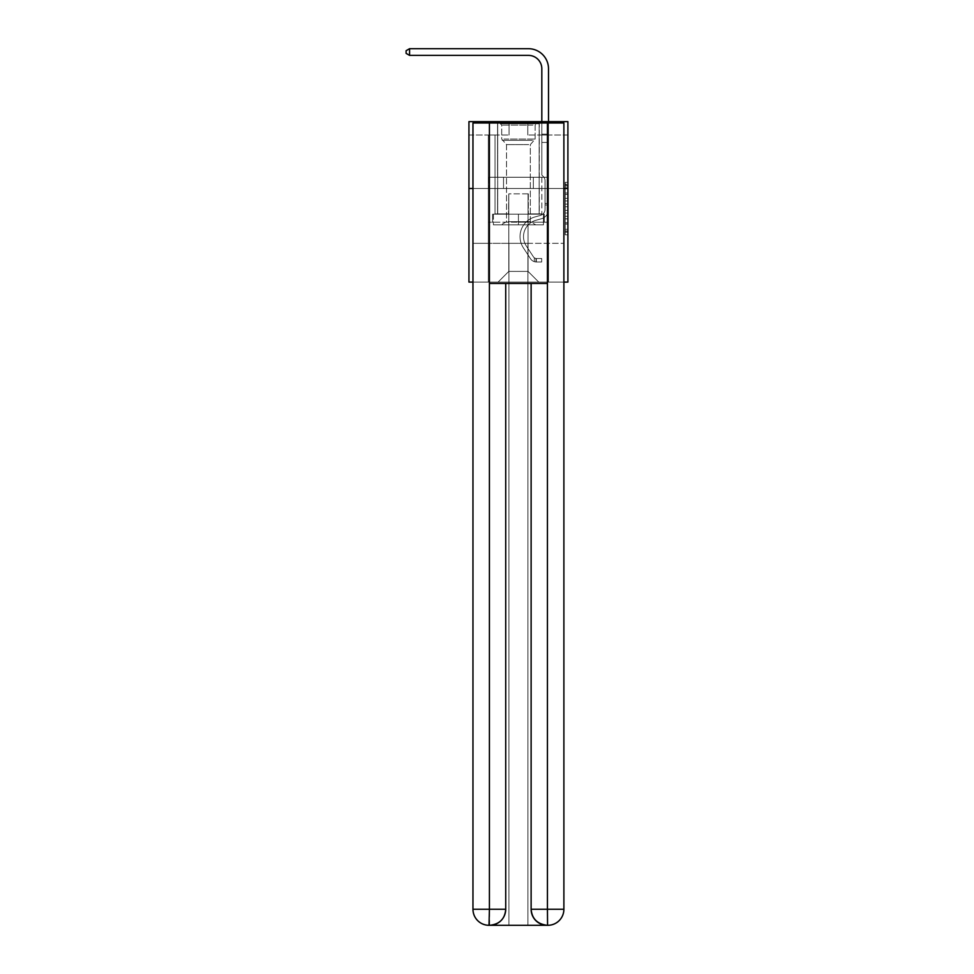 <?xml version="1.0" encoding="UTF-8"?>
<svg xmlns="http://www.w3.org/2000/svg" width="974" height="974" viewBox="0 0 974 974"><rect width="100%" height="100%" fill="white"/><g stroke="black" fill="none" stroke-linecap="round" stroke-linejoin="round"><path stroke-width="0.73" stroke-dasharray="4.87 3.65" d="M565.224 198.319L565.224 206.719L567.903 206.719L567.903 232.177L567.903 184.926L567.903 206.719L565.224 206.719L565.224 184.135L565.224 234.807L565.224 182.296L565.224 231.13L567.903 231.13L565.224 231.13L567.903 231.13L565.224 231.13L565.224 222.729L565.224 234.807L567.903 234.807L567.903 182.296L567.903 230.996L567.903 210.384L565.224 210.384L567.903 210.384L567.903 222.729L567.903 185.973L565.224 185.973L567.903 185.973L567.903 234.807L567.903 184.926L567.903 234.807L565.224 234.807L565.224 182.296L567.903 182.296L567.903 184.926L567.903 182.296L567.903 184.926L567.903 182.296L567.903 184.135L567.903 182.296L565.224 182.296L565.224 185.973L567.903 185.973L565.224 185.973L565.224 198.319L567.903 198.319M539.279 121.628L539.279 177.256L497.568 177.256L539.279 177.256L497.568 177.256L539.279 177.256L539.279 121.628L497.568 121.628L497.568 177.256L497.568 121.628L539.279 121.628M567.903 203.566L567.903 200.936L567.903 203.566L565.224 203.566L565.224 192.998L565.224 224.105L565.224 216.301L567.903 216.301L565.224 216.301L565.224 234.807L567.903 234.807L565.224 234.807L567.903 234.807L565.224 234.807L565.224 182.296L567.903 182.296L565.224 182.296L567.903 182.296L565.224 182.296L565.224 203.566L567.903 203.566M567.903 188.493L567.903 282.095L468.944 282.095L468.944 188.493L567.903 188.493L567.903 121.628L527.786 121.628L567.903 121.628L567.903 135.009L567.903 121.628L468.944 121.628L509.061 121.628L468.944 121.628L468.944 188.493L567.903 188.493L468.944 188.493M472.962 282.095L563.885 282.095M488.339 282.095L548.508 282.095L548.508 135.009L541.824 135.009L548.508 135.009L541.824 135.009L548.508 135.009L541.824 135.009L548.508 135.009L541.824 135.009L548.508 135.009L541.824 135.009L548.508 135.009L541.824 135.009L548.508 135.009L548.508 282.095L548.508 135.009L548.508 282.095L548.508 135.009L548.508 282.095L548.508 135.009L548.508 282.095L548.508 135.009L548.508 282.095L548.508 135.009L548.508 282.095L488.339 282.095L498.104 282.095L488.339 282.095L498.104 282.095L488.339 282.095L498.104 282.095L488.339 282.095L498.104 282.095L488.339 282.095L498.104 282.095L488.339 282.095L488.339 135.009L495.023 135.009L488.339 135.009L495.023 135.009L488.339 135.009L495.023 135.009L488.339 135.009L495.023 135.009L488.339 135.009L495.023 135.009L488.339 135.009L495.023 135.009L488.339 135.009L488.339 282.095M567.903 135.009L527.786 135.009L567.903 135.009M468.944 135.009L509.061 135.009L468.944 135.009L468.944 121.628L468.944 135.009M508.793 271.405L508.793 193.838L508.793 271.405L508.793 193.838L528.054 193.838L528.054 271.405L508.793 271.405L498.104 282.095L508.793 271.405L508.793 193.838L508.793 271.405L508.793 193.838L508.525 213.903L495.023 213.903L495.023 135.009L495.023 213.903L495.023 135.009L495.023 213.903L495.023 135.009L495.023 213.903L495.023 135.009L495.023 213.903L495.023 135.009L495.023 213.903L495.023 135.009L495.023 213.903L508.525 213.903L495.023 213.903L508.525 213.903L495.023 213.903L508.525 213.903L495.023 213.903L508.525 213.903L495.023 213.903L508.525 213.903L495.023 213.903L508.525 213.903L508.793 193.838L508.793 271.405L498.104 282.095L508.793 271.405L508.793 193.838L508.793 271.405L498.104 282.095L508.793 271.405L508.793 193.838L508.793 271.405L498.104 282.095L508.793 271.405L508.793 193.838L508.793 271.405L498.104 282.095L508.793 271.405L498.104 282.095L508.793 271.405L528.054 271.405L528.054 193.838L528.054 271.405L538.756 282.095L528.054 271.405L528.054 193.838L528.054 271.405L538.756 282.095L528.054 271.405L528.054 193.838L528.054 271.405L538.756 282.095L528.054 271.405L528.054 193.838L528.054 271.405L538.756 282.095L528.054 271.405L528.054 193.838L528.054 271.405L538.756 282.095L528.054 271.405L528.054 193.838L528.054 271.405L538.756 282.095L528.054 271.405L528.054 193.838L508.793 193.838L508.793 271.405L498.104 282.095L508.793 271.405M547.437 283.434L547.437 909.253L531.122 909.253L531.122 283.434L505.725 283.434L547.437 283.434L489.411 283.434L505.725 283.434L505.725 909.253L489.411 909.253L489.678 925.3A16.047 16.047 0 0 0 505.725 909.253L505.725 283.434L489.411 283.434L489.411 122.968L472.962 122.968L472.962 188.493L563.885 188.493L472.962 188.493L563.885 188.493L563.885 909.253L563.885 122.968L547.437 122.968L547.437 283.434L531.122 283.434L531.122 909.253A16.047 16.047 0 0 0 547.169 925.3L547.838 925.3A16.047 16.047 0 0 0 563.885 909.253A16.047 16.047 0 0 1 547.838 925.3L527.92 925.3L547.838 925.3A16.047 16.047 0 0 0 563.885 909.253L547.437 909.253L547.437 925.3M528.322 193.838L528.322 213.903L528.322 193.838M538.756 282.095L528.054 271.405L538.756 282.095M527.786 135.009L527.786 121.628L527.786 135.009M509.061 135.009L509.061 121.628L509.061 135.009M541.824 135.009L541.824 213.903L528.322 213.903L541.824 213.903L528.322 213.903L541.824 213.903L528.322 213.903L541.824 213.903L528.322 213.903L541.824 213.903L528.322 213.903L541.824 213.903L528.322 213.903L541.824 213.903L541.824 135.009M548.228 188.493L488.619 188.493L548.228 188.493L548.228 177.256L488.619 177.256L533.326 177.256L533.326 188.493L533.326 177.256L503.521 177.256L503.521 188.493L503.521 177.256L488.619 177.256L488.619 188.493L488.619 177.256L548.228 177.256L548.228 188.493M503.521 177.256L503.521 188.493L503.521 177.256M533.326 177.256L533.326 188.493L533.326 177.256M565.224 206.719L567.903 206.719L565.224 206.719M565.224 184.135L565.224 182.296L565.224 184.135L567.903 184.135L565.224 184.135M565.224 223.971L565.224 213.014L565.224 223.971L567.903 223.971L565.224 223.971M565.224 213.014L565.224 210.384L567.903 210.384L565.224 210.384L565.224 213.014L567.903 213.014L565.224 213.014M565.224 192.998L565.224 185.973L565.224 192.998L567.903 192.998L565.224 192.998M565.224 182.296L567.903 182.296L565.224 182.296L565.224 184.926L565.224 182.296L567.903 182.296M565.224 234.807L567.903 234.807L565.224 234.807L565.224 232.177L565.224 234.807M409.579 55.384L406.097 53.375L406.097 50.709L409.579 48.7L406.097 50.709L409.579 48.7L528.456 48.7A20.052 20.052 0 0 1 548.508 68.752L548.508 134.168L541.824 134.168L541.824 68.752L541.824 175.064L543.334 176.574L541.824 175.064L541.824 134.168L541.824 175.064L541.824 134.168L541.824 142.435L548.508 142.435L548.508 209.361A9.764 9.764 0 0 1 541.374 218.76A9.764 9.764 0 0 0 548.508 209.361A9.764 9.764 0 0 1 541.374 218.76A9.764 9.764 0 0 0 548.508 209.361A9.764 9.764 0 0 1 541.374 218.76A9.764 9.764 0 0 0 548.508 209.361A9.764 9.764 0 0 1 541.374 218.76A9.764 9.764 0 0 0 548.508 209.361A9.764 9.764 0 0 1 541.374 218.76A9.764 9.764 0 0 0 548.508 209.361A9.764 9.764 0 0 1 541.374 218.76A9.764 9.764 0 0 0 548.508 209.361A9.764 9.764 0 0 1 541.374 218.76L535.931 220.282L541.374 218.76A9.764 9.764 0 0 0 548.508 209.361A9.764 9.764 0 0 1 541.374 218.76L535.931 220.282A16.984 16.984 0 0 0 526.289 245.947A16.984 16.984 0 0 1 535.931 220.282A16.984 16.984 0 0 0 526.289 245.947A16.984 16.984 0 0 1 535.931 220.282L541.374 218.76L535.931 220.282A16.984 16.984 0 0 0 526.289 245.947A16.984 16.984 0 0 1 535.931 220.282L541.374 218.76L535.931 220.282A16.984 16.984 0 0 0 526.289 245.947A16.984 16.984 0 0 1 535.931 220.282A16.984 16.984 0 0 0 526.289 245.947A16.984 16.984 0 0 1 535.931 220.282L541.374 218.76L535.931 220.282A16.984 16.984 0 0 0 526.289 245.947A16.984 16.984 0 0 1 535.931 220.282A16.984 16.984 0 0 0 526.289 245.947L533.46 256.88L526.289 245.947A16.984 16.984 0 0 1 535.931 220.282L541.374 218.76L535.931 220.282A16.984 16.984 0 0 0 526.289 245.947L533.46 256.88L526.289 245.947A16.984 16.984 0 0 1 535.931 220.282A16.984 16.984 0 0 0 526.289 245.947L533.46 256.88L526.289 245.947A16.984 16.984 0 0 1 535.931 220.282A16.984 16.984 0 0 0 526.289 245.947L533.46 256.88A3.616 3.616 0 0 0 534.336 257.806C536.357 258.743 536.357 258.743 534.336 257.806C536.357 258.743 536.357 258.743 534.336 257.806A3.616 3.616 0 0 1 533.46 256.88L526.289 245.947L533.46 256.88A3.616 3.616 0 0 0 536.345 258.512A3.616 3.616 0 0 1 533.46 256.88A3.616 3.616 0 0 0 534.336 257.806C536.357 258.743 536.357 258.743 534.336 257.806C536.357 258.743 536.357 258.743 534.336 257.806A3.616 3.616 0 0 1 533.46 256.88L526.289 245.947A16.984 16.984 0 0 1 535.931 220.282A16.984 16.984 0 0 0 526.289 245.947L533.46 256.88A3.616 3.616 0 0 0 536.345 258.512A3.616 3.616 0 0 1 533.46 256.88A3.616 3.616 0 0 0 534.336 257.806C536.357 258.743 536.357 258.743 534.336 257.806C536.357 258.743 536.357 258.743 534.336 257.806A3.616 3.616 0 0 1 533.46 256.88L526.289 245.947L533.46 256.88A3.616 3.616 0 0 0 536.345 258.512A3.616 3.616 0 0 1 533.46 256.88A3.616 3.616 0 0 0 534.336 257.806C536.357 258.743 536.357 258.743 534.336 257.806C536.357 258.743 536.357 258.743 534.336 257.806A3.616 3.616 0 0 1 533.46 256.88L526.289 245.947L533.46 256.88A3.616 3.616 0 0 0 536.345 258.512A3.616 3.616 0 0 1 533.46 256.88A3.616 3.616 0 0 0 534.336 257.806C536.357 258.743 536.357 258.743 534.336 257.806C536.357 258.743 536.357 258.743 534.336 257.806A3.616 3.616 0 0 1 533.46 256.88L526.289 245.947A16.984 16.984 0 0 1 535.931 220.282A16.984 16.984 0 0 0 526.289 245.947L533.46 256.88A3.616 3.616 0 0 0 536.345 258.512A3.616 3.616 0 0 1 533.46 256.88A3.616 3.616 0 0 0 534.336 257.806A3.616 3.616 0 0 1 533.46 256.88L526.289 245.947L533.46 256.88A3.616 3.616 0 0 0 536.345 258.512L541.69 258.512L541.69 261.982L541.69 258.512L536.345 258.512L536.345 261.982L541.69 261.982L536.345 261.982L536.345 258.512L541.69 258.512L541.69 261.982L541.69 258.512L536.345 258.512L536.345 261.982L541.69 261.982L536.345 261.982L536.345 258.512L541.69 258.512L541.69 261.982L541.69 258.512L536.345 258.512L536.345 261.982L541.69 261.982L536.345 261.982L536.345 258.512L541.69 258.512L541.69 261.982L541.69 258.512L536.345 258.512L536.345 261.982L541.69 261.982L536.345 261.982L536.345 258.512L541.69 258.512L541.69 261.982L541.69 258.512L536.345 258.512L536.345 261.982L541.69 261.982L536.345 261.982L536.345 258.512L541.69 258.512L536.345 258.512L536.345 261.982L536.345 258.512A3.616 3.616 0 0 1 533.46 256.88L526.289 245.947A16.984 16.984 0 0 1 535.931 220.282L541.374 218.76A9.764 9.764 0 0 0 548.508 209.361L548.508 134.168L548.508 142.435L548.508 134.168L541.824 134.168L541.824 68.752A13.368 13.368 0 0 0 528.456 55.384L409.579 55.384L409.579 48.7L528.456 48.7A20.052 20.052 0 0 1 548.508 68.752L548.508 142.435L548.508 134.168L541.824 134.168L541.824 142.435L548.508 142.435L548.508 134.168L548.508 142.435L548.508 134.168L541.824 134.168L541.824 68.752A13.368 13.368 0 0 0 528.456 55.384L409.579 55.384L406.097 53.375L406.097 50.709L406.097 53.375L409.579 55.384L409.579 48.7L409.579 55.384L406.097 53.375L406.097 50.709L409.579 48.7L406.097 50.709L406.097 53.375L409.579 55.384L409.579 48.7L528.456 48.7A20.052 20.052 0 0 1 548.508 68.752L548.508 142.435L548.508 134.168L541.824 134.168L548.508 134.168L548.508 142.435L541.824 142.435L541.824 175.064L543.334 176.574A5.807 5.807 0 0 1 545.038 180.689A5.807 5.807 0 0 0 543.334 176.574L541.824 175.064L541.824 68.752A13.368 13.368 0 0 0 528.456 55.384L409.579 55.384L406.097 53.375L406.097 50.709L409.579 48.7L409.579 55.384L409.579 48.7L406.097 50.709L406.097 53.375L409.579 55.384L406.097 53.375L406.097 50.709L409.579 48.7L528.456 48.7A20.052 20.052 0 0 1 548.508 68.752L548.508 134.168L541.824 134.168L541.824 142.435L548.508 142.435L548.508 209.361A9.764 9.764 0 0 1 541.374 218.76A9.764 9.764 0 0 0 548.508 209.361L548.508 142.435L541.824 142.435L541.824 175.064L543.334 176.574A5.807 5.807 0 0 1 545.038 180.689A5.807 5.807 0 0 0 543.334 176.574L541.824 175.064L541.824 68.752A13.368 13.368 0 0 0 528.456 55.384L409.579 55.384L409.579 48.7L409.579 55.384L406.097 53.375L409.579 55.384L409.579 48.7L406.097 50.709L406.097 53.375L406.097 50.709L409.579 48.7L528.456 48.7A20.052 20.052 0 0 1 548.508 68.752L548.508 209.361A9.764 9.764 0 0 1 541.374 218.76A9.764 9.764 0 0 0 548.508 209.361L548.508 142.435L541.824 142.435L541.824 175.064L543.334 176.574A5.807 5.807 0 0 1 545.038 180.689A5.807 5.807 0 0 0 543.334 176.574L541.824 175.064L541.824 142.435L548.508 142.435L548.508 209.361A9.764 9.764 0 0 1 541.374 218.76A9.764 9.764 0 0 0 548.508 209.361L548.508 142.435L541.824 142.435L541.824 134.168L548.508 134.168L541.824 134.168L541.824 68.752A13.368 13.368 0 0 0 528.456 55.384L409.579 55.384L528.456 55.384L409.579 55.384L528.456 55.384L409.579 55.384L409.579 48.7L406.097 50.709L406.097 53.375L409.579 55.384L528.456 55.384L409.579 55.384L409.579 48.7L528.456 48.7A20.052 20.052 0 0 1 548.508 68.752L548.508 134.168L548.508 68.752L548.508 134.168L541.824 134.168L541.824 175.064L543.334 176.574A5.807 5.807 0 0 1 545.038 180.689A5.807 5.807 0 0 0 543.334 176.574L541.824 175.064L541.824 142.435L548.508 142.435L548.508 209.361A9.764 9.764 0 0 1 541.374 218.76L535.931 220.282L541.374 218.76A9.764 9.764 0 0 0 548.508 209.361L548.508 142.435L541.824 142.435L541.824 68.752A13.368 13.368 0 0 0 528.456 55.384M545.038 203.42L548.508 203.42L548.508 205.015L548.508 203.42L545.038 203.42L545.038 209.361L545.038 180.689A5.807 5.807 0 0 0 543.334 176.574A5.807 5.807 0 0 1 545.038 180.689A5.807 5.807 0 0 0 543.334 176.574A5.807 5.807 0 0 1 545.038 180.689L545.038 209.361L545.038 203.42L548.508 203.42L545.038 203.42L545.038 209.361A6.282 6.282 0 0 1 540.436 215.412A6.282 6.282 0 0 0 545.038 209.361L545.038 180.689L545.038 209.361A6.282 6.282 0 0 1 540.436 215.412A6.282 6.282 0 0 0 545.038 209.361L545.038 180.689L545.038 209.361L545.038 203.42L548.508 203.42L545.038 203.42L545.038 209.361A6.282 6.282 0 0 1 540.436 215.412A6.282 6.282 0 0 0 545.038 209.361L545.038 180.689L545.038 209.361A6.282 6.282 0 0 1 540.436 215.412L534.994 216.922L540.436 215.412A6.282 6.282 0 0 0 545.038 209.361L545.038 203.42M536.345 261.982A7.086 7.086 0 0 1 530.55 258.792L523.379 247.859A20.454 20.454 0 0 1 534.994 216.922L540.436 215.412A6.282 6.282 0 0 0 545.038 209.361A6.282 6.282 0 0 1 540.436 215.412A6.282 6.282 0 0 0 545.038 209.361L545.038 180.689L545.038 209.361A6.282 6.282 0 0 1 540.436 215.412L534.994 216.922L540.436 215.412A6.282 6.282 0 0 0 545.038 209.361A6.282 6.282 0 0 1 540.436 215.412A6.282 6.282 0 0 0 545.038 209.361A6.282 6.282 0 0 1 540.436 215.412L534.994 216.922A20.454 20.454 0 0 0 523.379 247.859A20.454 20.454 0 0 1 534.994 216.922L540.436 215.412A6.282 6.282 0 0 0 545.038 209.361A6.282 6.282 0 0 1 540.436 215.412L534.994 216.922L540.436 215.412A6.282 6.282 0 0 0 545.038 209.361A6.282 6.282 0 0 1 540.436 215.412A6.282 6.282 0 0 0 545.038 209.361A6.282 6.282 0 0 1 540.436 215.412L534.994 216.922L540.436 215.412A6.282 6.282 0 0 0 545.038 209.361A6.282 6.282 0 0 1 540.436 215.412L534.994 216.922A20.454 20.454 0 0 0 523.379 247.859A20.454 20.454 0 0 1 534.994 216.922L540.436 215.412L534.994 216.922A20.454 20.454 0 0 0 523.379 247.859L530.55 258.792L523.379 247.859A20.454 20.454 0 0 1 534.994 216.922L540.436 215.412L534.994 216.922A20.454 20.454 0 0 0 523.379 247.859A20.454 20.454 0 0 1 534.994 216.922L540.436 215.412L534.994 216.922A20.454 20.454 0 0 0 523.379 247.859A20.454 20.454 0 0 1 534.994 216.922L540.436 215.412L534.994 216.922A20.454 20.454 0 0 0 523.379 247.859L530.55 258.792L523.379 247.859A20.454 20.454 0 0 1 534.994 216.922A20.454 20.454 0 0 0 523.379 247.859A20.454 20.454 0 0 1 534.994 216.922A20.454 20.454 0 0 0 523.379 247.859L530.55 258.792A7.086 7.086 0 0 0 534.336 261.653A7.086 7.086 0 0 1 530.55 258.792L523.379 247.859A20.454 20.454 0 0 1 534.994 216.922A20.454 20.454 0 0 0 523.379 247.859L530.55 258.792L523.379 247.859A20.454 20.454 0 0 1 534.994 216.922A20.454 20.454 0 0 0 523.379 247.859A20.454 20.454 0 0 1 534.994 216.922A20.454 20.454 0 0 0 523.379 247.859L530.55 258.792L523.379 247.859A20.454 20.454 0 0 1 534.994 216.922A20.454 20.454 0 0 0 523.379 247.859L530.55 258.792A7.086 7.086 0 0 0 534.336 261.653C536.394 262.091 536.394 262.091 534.336 261.653C536.394 262.091 536.394 262.091 534.336 261.653A7.086 7.086 0 0 1 530.55 258.792L523.379 247.859L530.55 258.792A7.086 7.086 0 0 0 534.336 261.653C536.394 262.091 536.394 262.091 534.336 261.653C536.394 262.091 536.394 262.091 534.336 261.653A7.086 7.086 0 0 1 530.55 258.792L523.379 247.859L530.55 258.792A7.086 7.086 0 0 0 534.336 261.653C536.394 262.091 536.394 262.091 534.336 261.653C536.394 262.091 536.394 262.091 534.336 261.653A7.086 7.086 0 0 1 530.55 258.792L523.379 247.859L530.55 258.792A7.086 7.086 0 0 0 534.336 261.653C536.394 262.091 536.394 262.091 534.336 261.653C536.394 262.091 536.394 262.091 534.336 261.653A7.086 7.086 0 0 1 530.55 258.792L523.379 247.859L530.55 258.792A7.086 7.086 0 0 0 534.336 261.653C536.394 262.091 536.394 262.091 534.336 261.653C536.394 262.091 536.394 262.091 534.336 261.653A7.086 7.086 0 0 1 530.55 258.792A7.086 7.086 0 0 0 536.345 261.982A7.086 7.086 0 0 1 530.55 258.792A7.086 7.086 0 0 0 536.345 261.982A7.086 7.086 0 0 1 530.55 258.792A7.086 7.086 0 0 0 536.345 261.982A7.086 7.086 0 0 1 530.55 258.792A7.086 7.086 0 0 0 536.345 261.982A7.086 7.086 0 0 1 530.55 258.792A7.086 7.086 0 0 0 536.345 261.982A7.086 7.086 0 0 1 530.55 258.792A7.086 7.086 0 0 0 536.345 261.982L541.69 261.982L536.345 261.982M502.791 123.771L536.479 123.771L502.791 123.771M532.9 125.11L501.707 125.11L532.9 125.11M503.375 224.86L535.81 224.86L503.375 224.86M508.124 221.695L530.331 221.695L508.124 221.695M528.736 144.627L506.529 144.627L528.736 144.627M500.478 123.771L539.146 123.771L500.478 123.771M500.478 214.17L539.146 214.17L500.478 214.17M543.431 214.17L493.416 214.17L543.431 214.17L543.431 224.86L493.416 224.86L543.431 224.86L493.416 224.86L543.431 224.86L543.431 214.17L518.424 214.17L518.424 224.86L518.424 214.17L493.416 214.17L493.416 224.86L493.416 214.17L543.431 214.17L543.431 224.86L543.431 214.17M518.424 214.17L518.424 224.86L518.424 214.17L544.235 214.17L544.235 222.194L548.508 222.194L518.424 222.194L544.235 222.194L544.235 214.17L492.613 214.17L492.613 222.194L488.339 222.194L488.339 243.317L563.885 243.317L472.962 243.317L488.339 243.317L488.339 222.194L548.508 222.194L548.508 243.317L548.508 222.194L548.508 243.317L548.508 222.194L488.339 222.194L518.424 222.194L492.613 222.194L492.613 214.17L518.424 214.17L518.424 222.194L518.424 214.17L492.613 214.17L492.613 222.194L492.613 214.17L544.235 214.17L544.235 222.194L544.235 214.17L518.424 214.17M493.416 214.17L493.416 224.86L493.416 214.17M539.279 188.493L539.279 214.17L497.568 214.17L539.279 214.17L497.568 214.17L539.279 214.17L539.279 188.493L497.568 188.493L497.568 214.17L497.568 188.493L539.279 188.493M547.838 925.3A16.047 16.047 0 0 0 563.885 909.253L563.885 122.968L472.962 122.968L563.885 122.968L563.885 188.493L472.962 188.493L472.962 243.317L508.927 243.317L508.927 925.3L527.92 925.3L527.92 243.317L508.927 243.317L508.927 925.3L489.009 925.3L508.927 925.3L508.927 243.317L563.885 243.317L527.92 243.317L527.92 925.3L527.92 243.317L527.92 925.3L508.927 925.3L508.927 243.317L472.962 243.317L472.962 909.253A16.047 16.047 0 0 0 489.009 925.3L489.289 925.3M489.411 122.968L547.437 122.968M531.122 909.253C531.901 918.908 537.246 924.265 547.169 925.3L489.678 925.3C499.552 924.058 504.909 918.713 505.725 909.253M472.962 188.493L472.962 909.253A16.047 16.047 0 0 0 489.009 925.3A16.047 16.047 0 0 1 472.962 909.253L472.962 188.493L563.885 188.493M488.339 222.194L488.339 243.317L488.339 222.194M528.456 48.7A20.052 20.052 0 0 1 548.508 68.752A20.052 20.052 0 0 0 528.456 48.7A20.052 20.052 0 0 1 548.508 68.752A20.052 20.052 0 0 0 528.456 48.7A20.052 20.052 0 0 1 548.508 68.752L548.508 134.168L548.508 68.752L548.508 134.168L541.824 134.168L541.824 68.752M548.508 209.361L548.508 142.435L541.824 142.435L548.508 142.435L548.508 209.361M541.824 175.064L543.334 176.574L541.824 175.064M548.508 121.628L548.508 134.168L541.824 134.168L541.824 121.628M534.336 261.653C536.394 262.091 536.394 262.091 534.336 261.653C536.394 262.091 536.394 262.091 534.336 261.653L534.336 257.806C536.357 258.743 536.357 258.743 534.336 257.806C536.357 258.743 536.357 258.743 534.336 257.806L534.336 261.653M541.69 261.982L541.69 258.512L541.69 261.982M565.224 222.729L567.903 222.729L565.224 222.729M565.224 218.785L567.903 218.785M565.224 194.374L567.903 194.374L565.224 194.374M565.224 184.926L567.903 184.926M565.224 232.177L567.903 232.177M565.224 229.292L567.903 229.292M565.224 187.812L567.903 187.812M565.224 204.09L567.903 204.09L565.224 204.09M565.224 218.919L567.903 218.919L565.224 218.919M565.224 224.105L567.903 224.105L565.224 224.105M565.224 200.936L567.903 200.936L565.224 200.936M545.038 205.015L548.508 205.015L545.038 205.015M503.948 139.038L535.14 139.038L503.948 139.038M532.425 140.366L502.255 140.366L532.425 140.366M489.411 283.434L489.411 909.253L472.962 909.253M565.224 230.996L567.903 230.996M565.224 231.13L567.903 231.13M565.224 185.973L567.903 185.973M535.943 258.475L535.943 261.969L535.943 258.475M501.707 125.11L500.368 123.771L501.707 125.11L501.707 139.038L506.529 144.627L506.529 221.695L501.038 224.86L506.529 221.695L506.529 144.627L501.707 139.038L501.707 125.11M539.146 123.771L539.146 214.17L539.146 123.771M497.702 123.771L497.702 214.17L497.702 123.771M535.14 139.038L535.14 125.11L536.479 123.771L535.14 125.11L535.14 139.038L530.331 144.627L530.331 221.695L535.81 224.86L530.331 221.695L530.331 144.627L535.14 139.038"/><path stroke-width="1.46" d="M472.962 188.493L468.944 188.493L468.944 121.628L567.903 121.628L567.903 282.095L563.885 282.095M468.944 188.493L468.944 282.095L472.962 282.095M567.903 188.493L563.885 188.493M541.824 121.628L541.824 68.752A13.368 13.368 0 0 0 528.456 55.384L409.579 55.384L406.097 53.375L406.097 50.709L409.579 48.7L528.456 48.7A20.052 20.052 0 0 1 548.508 68.752L548.508 121.628M489.009 925.3A16.047 16.047 0 0 1 472.962 909.253L489.411 909.253L489.009 925.3A16.047 16.047 0 0 1 472.962 909.253L472.962 122.968L489.411 122.968L489.411 283.434L547.437 283.434L547.437 122.968L489.411 122.968M547.437 122.968L563.885 122.968L563.885 909.253A16.047 16.047 0 0 1 547.838 925.3L547.169 925.3A16.047 16.047 0 0 1 531.122 909.253L531.122 283.434L531.122 909.253C531.95 918.713 537.295 924.058 547.169 925.3L489.398 925.3M505.725 283.434L505.725 909.253A16.047 16.047 0 0 1 489.678 925.3C499.601 924.265 504.946 918.908 505.725 909.253L505.725 283.434M531.122 909.253L547.437 909.253L547.571 925.3M541.824 68.752A13.368 13.368 0 0 0 528.456 55.384A13.368 13.368 0 0 1 541.824 68.752A13.368 13.368 0 0 0 528.456 55.384A13.368 13.368 0 0 1 541.824 68.752A13.368 13.368 0 0 0 528.456 55.384M409.579 55.384L409.579 48.7L528.456 48.7M505.725 909.253L489.411 909.253L489.411 283.434M547.437 283.434L547.437 909.253L563.885 909.253"/></g></svg>
